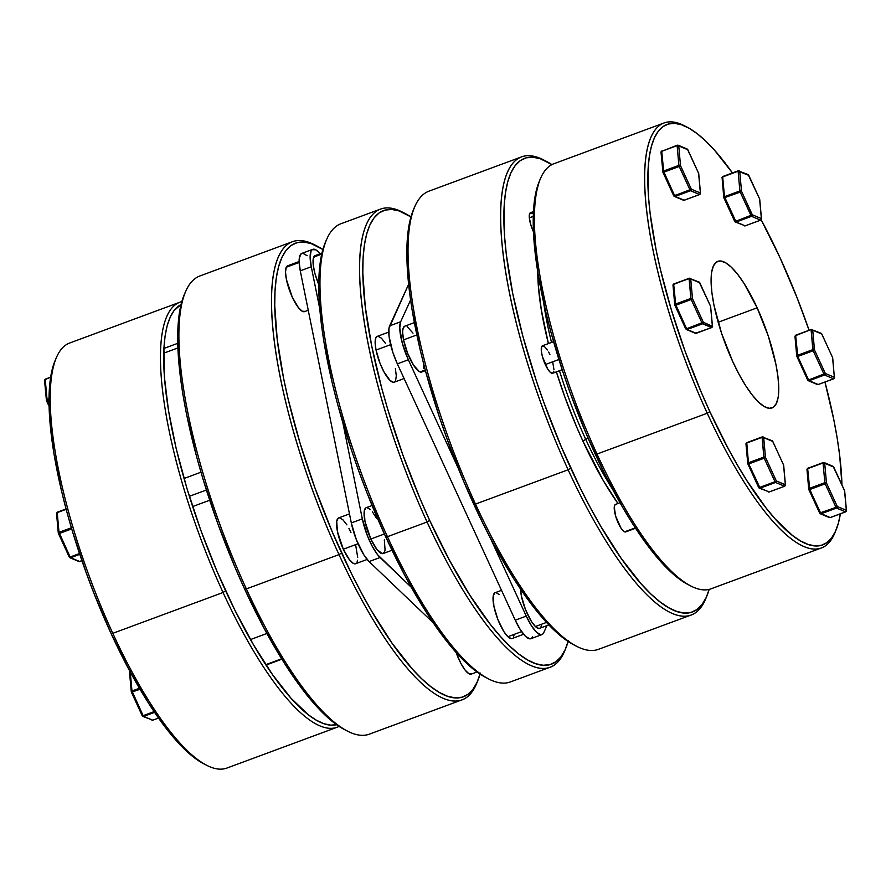 <?xml version="1.0" encoding="UTF-8"?>
<svg xmlns="http://www.w3.org/2000/svg" width="891" height="891" viewBox="0 0 891 891"><rect width="100%" height="100%" fill="white"/><g stroke="black" fill="none" stroke-linecap="round" stroke-linejoin="round"><path stroke-width="1.34" d="M336.631 724.706A224.153 61.88 -110.3 0 1 225.635 590.844L223.051 592.504L112.801 633.323L110.974 633.301A224.153 61.88 69.7 0 0 203.95 763.877L206.79 765.324A226.592 62.559 -110.3 0 1 112.801 633.323A226.592 62.559 69.7 0 0 226.949 768.042L337.199 727.223A226.592 62.559 -110.3 0 1 223.051 592.504A226.592 62.559 69.7 0 0 339.092 726.388A226.592 62.559 -110.3 0 1 337.199 727.223M292.437 241.706L199.807 275.998A244.268 67.438 69.7 0 0 246.361 588.906L244.546 588.884A241.817 66.758 69.7 0 0 344.85 729.762L347.679 731.21A244.268 67.438 -110.3 0 1 246.361 588.906A244.268 67.438 69.7 0 0 369.42 734.128L462.061 699.836A244.268 67.438 -110.3 0 1 339.003 554.614A244.268 67.438 69.7 0 0 476.652 683.453L477.854 680.512A241.817 66.758 -110.3 0 1 341.587 552.955L339.003 554.614L246.361 588.906L339.003 554.614A244.268 67.438 -110.3 0 1 292.437 241.706A244.268 67.438 -110.3 0 1 315.603 245.381M480.071 674.097A241.817 66.758 -110.3 0 1 477.854 680.512M477.242 681.949A244.268 67.438 -110.3 0 1 462.061 699.836M317.007 246.072L314.178 244.635A244.268 67.438 69.7 0 0 272.412 323.522A244.268 67.438 69.7 0 0 339.003 554.614L341.587 552.955A241.817 66.758 -110.3 0 1 275.664 324.179A241.817 66.758 -110.3 0 1 317.007 246.072A241.817 66.758 -110.3 0 1 322.865 249.513L311.182 243.588L303.72 242.04L296.993 242.697L291.067 245.526L285.978 250.527L281.801 257.644L278.56 266.799L276.288 277.914L275.018 290.878L274.74 305.568L277.224 339.538L283.628 378.519L288.227 399.435L300.022 443.072L314.868 487.756L332.198 531.749L351.344 573.37L361.367 592.782L371.558 611.014L392.085 643.235L412.132 668.807L421.721 678.775L430.91 686.727L439.608 692.597L447.728 696.317L455.178 697.865L461.906 697.219L467.842 694.379L472.921 689.378L477.097 682.261L480.338 673.106M204.028 763.921L193.781 757.294L176.373 740.677L157.796 716.988L148.285 702.754L129.318 670.21L110.974 633.301L93.989 593.428L86.215 572.857L72.449 531.448L66.602 511L61.524 490.986L53.839 453.04L49.707 419.071L49.016 403.991L50.453 378.352L54.886 361.122M179.848 302.227A226.592 62.559 -110.3 0 1 181.831 301.626A226.592 62.559 69.7 0 0 223.051 592.504A226.592 62.559 -110.3 0 1 179.848 302.227L69.598 343.046A226.592 62.559 69.7 0 0 112.801 633.323L223.051 592.504L225.635 590.844A224.153 61.88 -110.3 0 1 181.062 304.51L174.09 310.514L170.214 317.118L167.207 325.605L165.102 335.907L163.922 347.924L164.356 376.615L168.499 410.595L176.173 448.541L187.11 488.992L200.865 530.412L216.925 571.187L234.678 609.767L253.423 644.661L272.446 674.532L291.023 698.232L308.431 714.849L316.494 720.284L324.012 723.737L330.929 725.174L337.166 724.561M344.928 729.796L333.88 722.657L324.692 714.705L315.091 704.736L305.179 692.853L284.797 663.817L264.326 628.712L244.546 588.884L235.157 567.678L217.827 523.685L202.981 479.002L196.677 456.949L186.587 414.449L182.9 394.423L180.182 375.467L177.699 341.498L179.247 313.844L181.519 302.728L184.036 295.255M246.361 588.906A244.268 67.438 -110.3 0 1 185.217 292.382L184.003 295.322A241.817 66.758 69.7 0 0 244.546 588.884L246.361 588.906M112.801 633.323A226.592 62.559 -110.3 0 1 56.066 358.238L54.863 361.178A224.153 61.88 69.7 0 0 110.974 633.301L112.801 633.323M177.888 347.947L163.71 353.192L177.888 347.947M46.521 400.582L49.061 406.107M46.455 400.549L46.443 400.415A1.225 0.824 -5.1 0 1 46.332 400.115A1.225 0.824 174.9 0 0 46.443 400.415L48.994 399.814L47.357 400.427L47.023 399.291L49.005 398.555L47.023 399.291L45.241 379.566L47.023 399.291A1.225 0.824 174.9 0 0 46.332 400.115A1.225 0.824 -5.1 0 1 47.023 399.291L49.016 404.057L47.357 400.427L46.432 400.516L49.061 406.24M50.631 377.216L45.241 379.566A1.225 0.824 174.9 0 0 44.661 380.691A1.225 0.824 -5.1 0 1 45.241 379.566L45.107 379.321M281.645 658.794L265.763 664.675L281.645 658.794M131.979 691.015L139.43 688.253L131.979 691.015L130.264 671.981L131.979 691.015L131.4 692.14A1.225 0.824 -5.1 0 1 131.979 691.015L143.128 715.673L154.098 711.619L143.128 715.673L131.979 691.015M140.043 689.289L131.4 692.24L140.043 689.289M152.695 720.195L158.531 718.035L152.695 720.195L143.651 716.397L152.695 720.195A1.225 1.136 112.8 0 1 151.893 720.173A1.225 1.136 -67.2 0 0 152.695 720.195L152.695 720.195M154.589 712.343L143.651 716.397A1.225 1.136 112.8 0 1 142.85 716.386A1.225 1.136 -67.2 0 0 143.651 716.397L142.226 715.662L143.651 716.397L154.589 712.343M129.629 672.415L129.507 672.104A1.225 0.824 174.9 0 0 129.629 672.415L130.209 671.279M129.952 671.402A1.225 0.824 174.9 0 0 129.507 672.115L130.309 670.856M131.289 691.828L129.507 672.115M131.478 692.296L142.237 715.796M142.282 715.818L142.282 715.818A1.225 1.136 -67.2 0 0 142.85 716.386L131.4 692.24M158.553 718.068L152.862 720.128M206.389 490.017L189.36 496.32L206.389 490.017M59.006 532.339L71.358 527.773L59.006 532.339L57.224 512.615L59.006 532.339L58.305 533.163A1.225 0.824 -5.1 0 1 59.006 532.339L70.155 557.009L79.488 553.556L70.155 557.009L59.329 533.486L58.427 533.475A1.225 0.824 -5.1 0 1 58.305 533.174L59.329 533.486L59.006 532.339M56.645 513.739L56.534 513.439A1.225 0.824 174.9 0 0 56.645 513.739L57.224 512.615L66.157 509.307L57.091 512.381M71.692 528.909L59.329 533.486L71.692 528.909M81.927 560.751L78.92 561.508A1.225 1.136 -67.2 0 0 79.722 561.519L70.679 557.721L79.756 554.369L70.679 557.721L79.722 561.519L81.916 560.706L79.366 561.597M57.258 512.258L57.224 512.615A1.225 0.824 174.9 0 0 56.534 513.45L57.325 512.191L66.057 508.961L57.414 512.202M58.505 533.631L69.242 556.998L70.679 557.721A1.225 1.136 112.8 0 1 69.877 557.71L78.92 561.508M69.242 556.998L70.155 557.009L69.242 556.998M69.877 557.71L58.427 533.475M70.679 557.721L70.155 557.009L70.679 557.721M699.201 282.102L710.584 306.304L712.366 326.039L710.584 306.304L699.758 282.781L690.725 278.983L692.496 298.708L703.322 322.241L712.399 326.496L711.586 327.576L696.183 333.29L711.586 327.576L702.542 323.778L687.139 329.492L695.826 333.357M673.351 284.552L673.106 285.51L673.351 284.552M689.289 278.259L673.685 284.374L675.467 304.109L690.87 298.396L689.289 278.259A1.225 1.136 112.8 0 1 690.725 278.983L689.122 278.315L673.785 283.951L672.995 285.198M553.567 341.665L542.508 345.764A14.657 4.043 69.7 0 0 545.303 364.542L558.902 359.507L545.303 364.542A14.657 4.043 69.7 0 0 552.676 373.251L562.176 369.732M712.098 326.997L712.366 326.039A1.225 0.824 -5.1 0 1 712.477 326.329L703.322 322.241L686.616 328.768L675.79 305.245L674.888 305.234A1.225 0.824 -5.1 0 1 674.765 304.934L675.79 305.245L673.685 284.374A1.225 0.824 174.9 0 0 672.995 285.209L673.095 284.597A1.225 1.136 24.5 0 1 673.719 284.029L689.099 278.671L690.725 278.983A1.225 0.824 174.9 0 0 689.099 278.671L690.87 298.396L674.765 304.922A1.225 0.824 -5.1 0 1 675.467 304.109L686.616 328.768L702.03 323.065L691.204 299.543L675.79 305.245L691.204 299.543L702.03 323.065L703.322 322.241A1.225 1.136 112.8 0 1 702.542 323.778L711.786 327.164M547.453 349.94L543.944 346.009L541.672 346.644L541.394 351.6L542.396 356.545L547.742 369.074L550.159 372.16L552.955 373.106M553.511 372.371L553.846 371.146M553.935 369.464L552.788 362.47M549.892 354.473L548.689 352.068M699.702 282.625L710.506 306.148M710.584 306.304L710.695 306.615A1.225 0.824 174.9 0 0 710.584 306.304L710.695 306.615A1.225 0.824 174.9 0 1 710.639 306.916M710.595 306.203L712.477 326.329L711.686 327.587L695.37 333.279A1.225 1.136 -67.2 0 0 696.183 333.29L687.139 329.492L702.542 323.778L702.03 323.065L702.876 323.6L703.322 322.241L692.496 298.708L690.87 298.396A1.225 0.824 -5.1 0 1 692.496 298.708L690.725 278.983L699.758 282.781A1.225 1.136 -67.2 0 0 699.134 282.068L699.769 282.681M711.586 327.576A1.225 1.136 -67.2 0 0 712.366 326.039M692.496 298.708L691.204 299.543L692.496 298.708M690.87 298.396L691.204 299.543L690.87 298.396M674.765 304.934L672.995 285.209A1.225 0.824 174.9 0 0 673.106 285.51M674.955 305.401L685.691 328.857L687.139 329.492A1.225 1.136 112.8 0 1 686.326 329.481L695.37 333.279M686.326 329.481L674.888 305.234M673.73 195.831L684.199 200.23L699.613 194.528L690.57 190.73L675.155 196.432A1.225 1.136 112.8 0 1 674.353 196.421L683.397 200.219A1.225 1.136 -67.2 0 0 684.199 200.23L684.355 200.174M532.317 213.183L529.855 213.283L529.332 217.827L533.252 216.379L529.332 217.827A14.657 4.043 69.7 0 0 533.419 231.716L530.936 225.267L529.332 217.827A14.657 4.043 69.7 0 1 530.524 212.704L533.431 211.624M698.655 173.868A1.225 0.824 174.9 0 0 698.6 173.255L687.785 149.721L678.742 145.935L680.512 165.659L691.338 189.182L700.382 192.979L698.6 173.255L700.382 192.979A1.225 0.824 -5.1 0 1 700.493 193.28A1.225 0.824 174.9 0 0 700.382 192.979L699.769 194.45M662.971 172.342L673.707 195.808L690.046 190.006L679.22 166.483L663.806 172.186L674.899 196.198L673.719 195.697M700.371 193.692L700.371 193.692A1.225 0.824 174.9 0 0 700.493 193.28L699.613 194.528A1.225 1.136 -67.2 0 0 700.382 192.979L691.338 189.182L680.512 165.659L678.742 145.935L677.216 145.188L678.107 145.211A1.225 1.136 112.8 0 1 678.742 145.935A1.225 0.824 174.9 0 0 677.115 145.623L678.886 165.347L663.483 171.05L678.886 165.347L677.115 145.623L661.701 151.325L663.806 172.186L662.893 172.286L679.22 166.483L690.313 190.485L699.613 194.528L683.842 200.297M698.6 173.255A1.225 0.824 -5.1 0 1 698.711 173.545L687.596 149.554M698.522 173.088L687.774 149.599M683.397 200.219L675.155 196.432L690.57 190.73L690.046 190.006L691.338 189.182A1.225 1.136 112.8 0 1 690.57 190.73L691.338 189.182L674.632 195.719L663.483 171.05A1.225 0.824 174.9 0 0 662.904 172.175L674.353 196.421M687.228 149.042L687.785 149.721A1.225 1.136 -67.2 0 0 687.15 149.009L687.785 149.621M677.149 145.255L661.701 151.325L677.115 145.623A1.225 0.824 -5.1 0 1 678.742 145.935L687.785 149.721M680.512 165.659L679.22 166.483L680.512 165.659A1.225 0.824 174.9 0 0 678.886 165.347A1.225 0.824 -5.1 0 1 680.512 165.659M673.93 196.109L674.899 196.198M678.886 165.347L679.22 166.483L678.886 165.347M661.567 151.091L661.011 152.149L662.904 172.175A1.225 0.824 -5.1 0 1 663.483 171.05L661.701 151.325A1.225 0.824 174.9 0 0 661.122 152.45A1.225 0.824 -5.1 0 1 661.701 151.325L677.305 145.2M761.114 219.554L761.371 218.585A1.225 1.136 112.8 0 1 760.602 220.133L745.188 225.846L736.144 222.048L724.472 196.666L723.848 197.156L723.893 197.791L724.583 197.212L735.621 221.324L751.035 215.622L740.221 192.1L723.893 197.891L740.221 192.1L751.558 216.335L736.144 222.048L745.188 225.846L760.602 220.133L751.558 216.335L760.602 220.133A1.225 1.136 -67.2 0 0 761.371 218.585L759.6 198.86L748.774 175.338L739.73 171.54L741.512 191.264L752.327 214.798L761.371 218.585L752.327 214.798A1.225 1.136 112.8 0 1 751.558 216.335A1.225 1.136 -67.2 0 0 752.327 214.798L735.621 221.324L736.144 222.048A1.225 1.136 112.8 0 1 735.342 222.037A1.225 1.136 -67.2 0 0 736.144 222.048L751.558 216.335L751.035 215.622L752.327 214.798L741.512 191.264L740.221 192.1L741.512 191.264L739.886 190.952L738.104 171.228L722.701 176.93L724.472 196.666L739.886 190.952L740.221 192.1L739.886 190.952L724.472 196.666L723.893 197.791L724.583 197.212L723.904 197.913L734.707 221.414L735.621 221.324L734.719 221.313L735.342 222.037A1.225 1.136 -67.2 0 1 734.774 221.469L734.774 221.469M722.122 178.066L723.782 197.49A1.225 0.824 -5.1 0 1 724.472 196.666L722.701 176.93A1.225 0.824 174.9 0 0 722.122 178.066L722.701 176.93L738.104 171.228L739.886 190.952A1.225 0.824 -5.1 0 1 741.512 191.264L739.73 171.54A1.225 0.824 174.9 0 0 738.104 171.228L748.774 175.338L759.6 198.86L761.371 218.585A1.225 0.824 -5.1 0 1 761.493 218.885L761.371 218.585M759.655 199.473A1.225 0.824 174.9 0 0 759.711 199.161L761.493 218.885L760.769 220.055M748.785 175.237L748.774 175.338A1.225 1.136 -67.2 0 0 748.15 174.614L759.711 199.161A1.225 0.824 174.9 0 0 759.6 198.86L759.6 198.86M760.691 220.144L745.188 225.846A1.225 1.136 112.8 0 1 744.386 225.835A1.225 1.136 -67.2 0 0 745.188 225.846L745.355 225.779M734.73 221.447L723.971 197.947M738.305 170.805A1.225 1.136 112.8 0 1 739.73 171.54A1.225 1.136 -67.2 0 0 738.305 170.805L738.305 170.805M747.349 174.603A1.225 1.136 112.8 0 1 748.774 175.338L748.585 175.159M722.891 176.518L738.138 170.872M796.955 356.623L807.692 380.078L809.128 380.713L824.543 375L833.586 378.798A1.225 1.136 -67.2 0 0 834.355 377.261L825.311 373.463A1.225 1.136 112.8 0 1 824.543 375L824.019 374.287L824.543 375L809.128 380.713L818.172 384.511L833.586 378.798L824.543 375L825.311 373.463L808.605 379.989L797.779 356.467L795.674 335.606A1.225 0.824 174.9 0 0 795.095 336.731L795.774 335.172L811.122 329.536L795.674 335.606L797.456 355.331L812.859 349.628L811.088 329.893L813.193 350.764L797.779 356.467L808.605 379.989L824.019 374.287L813.193 350.764L824.019 374.287L825.311 373.463L834.355 377.261L832.573 357.525L821.758 334.002L812.715 330.205L814.485 349.929L825.311 373.463L814.485 349.929L813.193 350.764L814.207 349.695L797.456 355.331L797.779 356.467L796.866 356.556L813.193 350.764L812.859 349.628A1.225 0.824 -5.1 0 1 814.485 349.929L812.715 330.205A1.225 0.824 174.9 0 0 811.088 329.893L812.715 330.205L811.278 329.481A1.225 1.136 112.8 0 1 812.715 330.205L821.758 334.002A1.225 1.136 -67.2 0 0 821.123 333.29L811.278 329.481M834.087 378.218L834.355 377.261L833.586 378.798L818.172 384.511L809.128 380.713A1.225 1.136 112.8 0 1 808.326 380.702L807.692 379.978L809.128 380.713L807.692 380.078L796.754 356.155A1.225 0.824 -5.1 0 1 797.456 355.331L796.877 356.456A1.225 0.824 -5.1 0 1 796.754 356.155L796.877 356.456M832.628 358.137A1.225 0.824 174.9 0 0 832.695 357.826L834.355 377.261A1.225 0.824 -5.1 0 1 834.466 377.55L833.776 378.385M820.321 333.279L821.758 333.902L832.695 357.837A1.225 0.824 174.9 0 0 832.573 357.525L834.355 377.261M808.326 380.702L817.37 384.5A1.225 1.136 -67.2 0 0 818.172 384.511L818.328 384.444M795.674 335.606L811.189 329.47L795.674 335.606M821.691 333.847L832.495 357.369M794.984 336.419L795.708 335.25L794.984 336.419L796.754 356.155M687.05 127.123L684.21 125.676A226.592 62.559 69.7 0 0 645.463 198.86A226.592 62.559 69.7 0 0 707.242 413.235L709.826 411.586A224.153 61.88 -110.3 0 1 648.715 199.517A224.153 61.88 -110.3 0 1 687.05 127.123A224.153 61.88 -110.3 0 1 732.447 172.932L714.627 150.323L705.739 141.079L697.219 133.706L689.155 128.271L681.637 124.818L674.732 123.381L668.495 123.983L662.993 126.611L658.282 131.255L654.406 137.849L651.399 146.336L649.294 156.638L648.113 168.655L648.548 197.356L650.163 213.762L656.099 249.892L660.365 269.271L671.302 309.723L685.056 351.143L701.117 391.917L709.826 411.586L728.159 448.496L737.614 465.392L747.137 481.04L766.026 507.948L775.215 518.963L792.622 535.58L800.686 541.015L808.204 544.468L815.12 545.905L821.357 545.303L826.848 542.664L831.559 538.03L835.435 531.437L838.442 522.95L840.369 513.829A224.153 61.88 -110.3 0 1 836.137 529.822A224.153 61.88 -110.3 0 1 709.826 411.586L707.242 413.235A226.592 62.559 -110.3 0 1 664.051 122.958A226.592 62.559 -110.3 0 1 685.647 126.433M761.17 219.821A224.153 61.88 -110.3 0 1 780.026 257.699L761.17 219.821M582.981 441.257L585.688 439.274A160.113 44.205 -110.3 0 1 559.459 370.745A160.113 44.205 69.7 0 0 585.688 439.274L588.127 438.238L585.688 439.274A160.113 44.205 69.7 0 0 612.741 489.515A160.113 44.205 -110.3 0 1 585.688 439.274L582.981 441.257L576.633 426.912L564.916 397.152L556.385 371.881A163.543 45.151 69.7 0 0 582.981 441.257A163.543 45.151 69.7 0 0 617.975 503.504L603.252 480.516L582.981 441.257M537.752 272.056A163.543 45.151 69.7 0 0 548.399 343.581L541.294 309.734L538.275 284.942L537.752 272.056M551.529 342.422A160.113 44.205 -110.3 0 1 543.755 303.185A160.113 44.205 69.7 0 0 551.529 342.422M664.051 122.958L553.801 163.777A226.592 62.559 69.7 0 0 596.992 454.054A226.592 62.559 -110.3 0 1 540.258 178.968L539.055 181.909A224.153 61.88 69.7 0 0 595.177 454.031L596.992 454.054L707.242 413.235L596.992 454.054A226.592 62.559 69.7 0 0 711.152 588.773L821.402 547.954A226.592 62.559 -110.3 0 1 707.242 413.235A226.592 62.559 69.7 0 0 834.934 532.762L836.137 529.822M546.15 161.238L543.321 159.79A244.268 67.438 69.7 0 0 501.544 238.688A244.268 67.438 69.7 0 0 568.135 469.78L570.719 468.12A241.817 66.758 -110.3 0 1 504.796 239.345A241.817 66.758 -110.3 0 1 546.15 161.238A241.817 66.758 -110.3 0 1 551.908 164.612L540.314 158.754L532.863 157.206L526.135 157.852L520.199 160.692L515.121 165.693L510.933 172.809L507.692 181.964L505.431 193.08L504.15 206.044L504.618 237.006L506.355 254.703L512.759 293.685L522.85 336.185L536.237 380.557L544.011 402.921L561.33 446.914L580.475 488.535L590.499 507.948L600.701 526.18L621.227 558.401L641.264 583.973L650.864 593.941L660.053 601.893L668.751 607.762L676.859 611.482L684.321 613.03L691.048 612.384L696.974 609.544L702.052 604.543L706.24 597.427L709.169 589.374A241.817 66.758 -110.3 0 1 706.997 595.678A241.817 66.758 -110.3 0 1 570.719 468.12L568.135 469.78A244.268 67.438 -110.3 0 1 521.58 156.872A244.268 67.438 -110.3 0 1 544.746 160.547M521.58 156.872L428.939 191.164A244.268 67.438 69.7 0 0 475.504 504.072A244.268 67.438 -110.3 0 1 414.348 207.547L413.146 210.488A241.817 66.758 69.7 0 0 473.689 504.05L475.504 504.072L568.135 469.78L475.504 504.072A244.268 67.438 69.7 0 0 598.563 649.294L691.193 615.002A244.268 67.438 -110.3 0 1 568.135 469.78A244.268 67.438 69.7 0 0 705.783 598.618L706.997 595.678M757.161 307.807A78.163 21.584 -110.3 0 1 772.063 407.944A78.163 21.584 -110.3 0 1 732.68 361.468A78.163 21.584 -110.3 0 1 717.778 261.341A78.163 21.584 -110.3 0 1 757.161 307.807L718.157 322.252L757.161 307.807L768.309 336.119L775.894 364.196L777.966 376.793L778.767 387.774L778.266 396.718L776.484 403.267L773.488 407.187L769.401 408.312L764.367 406.608L758.586 402.142L752.282 395.081L745.689 385.692L739.073 374.343L732.68 361.468L721.532 333.167L713.947 305.09L711.876 292.493L711.074 281.511L711.575 272.568L713.357 266.019L716.353 262.099L720.44 260.974L725.474 262.678L731.255 267.144L737.559 274.205L744.152 283.594L757.161 307.807M574.071 644.961L563.012 637.822L553.823 629.859L544.234 619.902L524.186 594.33L513.94 578.983L493.458 543.878L483.434 524.465L464.3 482.844L446.97 438.851L439.196 416.487L425.809 372.115L420.329 350.519L412.043 309.589L409.314 290.633L406.842 256.664L408.39 229.009L410.662 217.894L413.168 210.421M841.939 484.76L839.678 455.524L837.161 437.96L833.742 419.394L824.943 382.039A224.153 61.88 -110.3 0 1 841.939 484.76M809.073 330.249L797.011 297.572L780.026 257.699A224.153 61.88 -110.3 0 1 809.073 330.249M688.22 584.652L677.973 578.025L660.565 561.408L641.988 537.719L632.487 523.485L622.954 507.848L604.209 472.954L586.467 434.374L570.407 393.588L563.201 372.861L550.794 331.73L545.715 311.716L538.03 273.771L533.898 239.802L533.208 224.721L534.645 199.083L539.077 181.853M706.385 597.115A244.268 67.438 -110.3 0 1 691.193 615.002M835.524 531.248A226.592 62.559 -110.3 0 1 821.402 547.954M576.822 646.365A244.268 67.438 -110.3 0 1 475.504 504.072L473.689 504.05A241.817 66.758 69.7 0 0 573.993 644.928L576.822 646.365M690.982 586.055A226.592 62.559 -110.3 0 1 596.992 454.054L595.177 454.031A224.153 61.88 69.7 0 0 688.153 584.607L690.982 586.055M380.502 209.095L340.874 223.775A244.268 67.438 69.7 0 0 387.44 536.683L427.067 522.003A244.268 67.438 69.7 0 0 564.716 650.853L565.919 647.913A241.817 66.758 -110.3 0 1 429.651 520.355L427.067 522.003L387.44 536.683L385.614 536.66A241.817 66.758 69.7 0 0 485.918 677.528L488.758 678.975A244.268 67.438 -110.3 0 1 387.44 536.683A244.268 67.438 69.7 0 0 510.498 681.905L550.126 667.225A244.268 67.438 -110.3 0 1 427.067 522.003A244.268 67.438 -110.3 0 1 380.502 209.095A244.268 67.438 -110.3 0 1 403.668 212.782M568.135 641.487A241.817 66.758 -110.3 0 1 565.919 647.913M388.754 332.12L377.227 336.386A24.425 6.738 69.7 0 0 376.035 350.063L390.614 344.661L376.035 350.063L375.133 342.69L375.846 337.845L376.782 336.631M414.36 322.642L404.748 326.195A24.425 6.738 69.7 0 0 403.556 339.872L416.832 334.949L403.556 339.872L407.555 353.148L413.48 365.054L419.305 371.592L420.886 372.126L423.091 370.556M520.556 589.062A24.425 6.738 69.7 0 0 535.402 626.518L546.506 622.408L535.402 626.518L538.777 628.445L540.057 628.099M501.522 590.343L495.129 592.704A24.425 6.738 69.7 0 0 495.329 612.05A24.425 6.738 69.7 0 0 507.881 636.709L521.614 631.619L507.881 636.709L503.849 631.563L497.935 619.657L493.926 606.381L493.191 596.213L494.683 592.949M565.306 649.35A244.268 67.438 -110.3 0 1 550.126 667.225M321.929 253.089L315.124 255.617A24.425 6.738 69.7 0 0 313.743 257.076L321.696 254.135L313.743 257.076A24.425 6.738 69.7 0 0 318.755 284.563L314.946 273.582L313.287 265.351L313.186 259.125L314.679 255.851M287.158 266.041L286.223 267.267L299.153 262.477L286.223 267.267A24.425 6.738 69.7 0 0 290.967 294.119A24.425 6.738 69.7 0 0 304.566 311.616L308.253 310.257M338.201 518.15L336.709 521.413L337.444 531.582L343.302 549.201L358.026 543.744L343.302 549.201A24.425 6.738 69.7 0 0 355.609 563.725L367.125 559.459M384.322 539.857L385.068 550.025L384.511 552.075L382.295 553.645L376.949 549.513L370.823 539.01L384.4 533.987L370.823 539.01A24.425 6.738 69.7 0 0 383.13 553.534L392.029 550.237M405.082 213.472L402.242 212.025A244.268 67.438 69.7 0 0 360.476 290.923A244.268 67.438 69.7 0 0 427.067 522.003L429.651 520.355A241.817 66.758 -110.3 0 1 363.728 291.58A241.817 66.758 -110.3 0 1 405.082 213.472A241.817 66.758 -110.3 0 1 410.929 216.903L399.246 210.978L391.784 209.441L385.057 210.087L379.132 212.927L374.042 217.927L369.865 225.044L366.624 234.199L364.352 245.315L363.082 258.279L362.804 272.969L365.288 306.938L371.692 345.92L381.782 388.409L388.086 410.473L402.932 455.145L420.262 499.149L429.651 520.355L449.432 560.183L469.902 595.277L490.284 624.313L500.196 636.196L509.797 646.164L518.985 654.128L527.672 659.997L535.792 663.717L543.243 665.265L549.97 664.608L555.906 661.768L560.985 656.767L565.172 649.662L568.413 640.495M378.062 336.275L381.437 338.201L385.469 343.347M395.392 368.529L396.295 375.902L395.582 380.735M394.646 381.961L393.365 382.317L389.98 380.39L383.887 371.703L380.034 363.339L376.035 350.063A24.425 6.738 69.7 0 0 394.19 382.206L404.102 378.53M495.953 592.593L499.339 594.52M514.029 635.016L513.472 637.065M512.537 638.279L511.256 638.635L507.881 636.709A24.425 6.738 69.7 0 0 512.091 638.524L523.607 634.258M362.314 518.852L367.415 535.769L372.315 546.439L377.572 554.692L411.386 587.358L380.089 557.499A31.129 8.598 -110.3 0 1 362.314 518.852L351.31 522.928L356.411 539.846L363.951 555.026L369.086 561.575L433.293 622.842L369.086 561.575L380.089 557.499L369.086 561.575A31.129 8.598 69.7 0 1 351.31 522.928L300.267 270.831L351.31 522.928L362.314 518.852L342.857 422.757L362.314 518.852M320.315 253.69L315.86 249.859L312.229 249.636L311.037 251.195L310.135 257.365L311.271 266.754L319.758 308.642L311.271 266.754A31.129 8.598 -110.3 0 1 312.797 249.335A31.129 8.598 -110.3 0 1 318.165 251.641L320.315 253.69M372.082 505.531L366.168 507.714A24.425 6.738 69.7 0 0 370.823 539.01L364.965 521.391L364.23 511.222L365.722 507.959M367.003 507.603L370.378 509.529M372.349 511.735L376.47 518.217M307.161 255.717L302.851 253.256M301.225 253.712L299.32 257.878L299.12 261.442L300.267 270.831L311.271 266.754L300.267 270.831A31.129 8.598 69.7 0 1 301.793 253.412L312.797 249.335M349.472 513.895L338.647 517.905A24.425 6.738 69.7 0 0 343.302 549.201L349.428 559.704L353.204 563.301L356.055 563.48M356.99 562.254L357.547 560.216M357.703 557.421L355.787 545.76M350.954 532.428L348.949 528.408M346.889 524.866L342.857 519.72L339.482 517.794M477.019 671.981L471.294 674.108A24.425 6.738 69.7 0 1 456.081 652.412L460.992 663.606L465.113 670.088L468.889 673.685L471.74 673.863M299.12 261.542L287.604 265.808A24.425 6.738 69.7 0 0 286.223 267.267L285.51 272.1L286.412 279.473L292.259 297.093L298.385 307.595L302.16 311.193L305.012 311.382M325.104 243.02L322.587 250.505L320.326 261.62L318.778 289.263L321.25 323.244L323.979 342.189L332.265 383.13L337.745 404.714L351.132 449.086L358.906 471.45L367.292 493.647L385.614 536.66L405.394 576.477L425.876 611.582L436.122 626.941L456.159 652.502L465.759 662.47L474.948 670.422L486.007 677.572M532.684 636.831L531.493 638.39L529.867 638.836L525.556 636.374L520.422 629.826L515.243 620.181L397.353 363.862L392.909 352.591L389.066 336.397L388.944 328.467L408.601 284.329L389.657 325.85A31.129 8.598 69.7 0 0 397.353 363.862L408.356 359.786L402.197 342.812L399.758 327.944L400.66 321.774L410.573 300.055L400.66 321.774L389.657 325.85L400.66 321.774A31.129 8.598 -110.3 0 0 408.356 359.786L458.197 468.143L408.356 359.786L397.353 363.862L515.243 620.181A31.129 8.598 69.7 0 0 530.925 638.691L541.928 634.615A31.129 8.598 -110.3 0 1 526.258 616.104L490.195 537.719L526.258 616.104L515.243 620.181L526.258 616.104L531.437 625.749L536.571 632.298L540.87 634.76L542.508 634.314L543.699 632.755A31.129 8.598 -110.3 0 1 541.928 634.615M546.951 625.616L543.699 632.755L546.951 625.616M540.993 626.874L541.55 624.825M520.556 588.817L521.447 596.19L525.456 609.466L531.37 621.383L535.402 626.518A24.425 6.738 69.7 0 0 539.612 628.333L548.856 624.903M412.99 333.156L407.154 326.618M404.302 326.44L402.81 329.703L402.654 332.499L403.556 339.872A24.425 6.738 69.7 0 0 421.71 372.015L425.419 370.645M423.648 368.506L423.748 364.319M387.44 536.683A244.268 67.438 -110.3 0 1 326.284 240.147L325.081 243.087A241.817 66.758 69.7 0 0 385.614 536.66L387.44 536.683M748.418 464.022L748.551 463.32L747.861 463.899L748.418 464.022M762.106 436.98L746.658 443.05L762.072 437.336L763.698 437.648A1.225 1.136 -67.2 0 0 763.075 436.935A1.225 1.136 112.8 0 1 763.698 437.648L765.48 457.384L776.295 480.906L785.339 484.704L783.568 464.968L772.742 441.446L763.698 437.648A1.225 0.824 174.9 0 0 762.072 437.336L762.262 436.924A1.225 1.136 112.8 0 1 763.075 436.935A1.225 1.136 -67.2 0 0 762.262 436.924L763.854 457.072L748.44 462.774L763.854 457.072L762.072 437.336L746.658 443.05L748.551 463.32L747.872 464.033M620.025 502.747L615.481 504.429A14.657 4.043 69.7 0 0 616.171 517.838A14.657 4.043 69.7 0 0 624.546 531.827L635.305 527.851L624.546 531.827A14.657 4.043 69.7 0 0 625.66 531.916L635.561 528.252M747.939 464.066L758.675 487.522L759.589 487.433L748.774 463.91L747.794 463.832L764.534 458.063L765.48 457.384L764.188 458.208L763.854 457.072A1.225 0.824 -5.1 0 1 765.48 457.384L763.854 457.072L764.188 458.208L775.003 481.73L759.589 487.433L775.003 481.73L764.188 458.208L748.774 463.91L760.112 488.157L769.156 491.955L784.57 486.241L775.526 482.454L760.112 488.157L775.526 482.454L784.57 486.241A1.225 1.136 -67.2 0 0 785.339 484.704A1.225 0.824 -5.1 0 1 785.45 484.994L776.295 480.906L765.48 457.384L763.698 437.648L772.742 441.446A1.225 1.136 -67.2 0 0 772.118 440.733A1.225 1.136 112.8 0 1 772.742 441.446L772.553 441.268M616.594 504.518L615.002 504.763L614.255 507.046L615.625 516.101L621.127 528.374L623.511 531.17L625.437 531.972M771.305 440.722A1.225 1.136 112.8 0 1 772.118 440.733L762.173 436.913L746.858 442.627M772.118 440.733L772.731 441.323M772.742 441.446L783.49 464.812M748.551 463.32L747.749 463.598A1.225 0.824 -5.1 0 1 748.44 462.774L746.758 442.615L745.967 443.874L746.658 443.05A1.225 0.824 174.9 0 0 746.09 444.175L746.09 444.175M783.557 464.846L783.679 465.28A1.225 0.824 174.9 0 0 783.568 464.968L785.339 484.704A1.225 1.136 112.8 0 1 784.57 486.241L784.737 486.174M775.003 481.73L776.295 480.906A1.225 1.136 112.8 0 1 775.526 482.454A1.225 1.136 -67.2 0 0 776.295 480.906L775.003 481.73L775.526 482.454L775.003 481.73M783.612 465.581A1.225 0.824 174.9 0 0 783.679 465.269L772.753 441.346M747.794 463.832L745.967 443.874M785.071 485.662L785.339 484.704M758.742 487.577L758.742 487.577A1.225 1.136 -67.2 0 0 760.112 488.157L758.698 487.555L747.861 463.899M783.679 465.269L785.45 484.994L784.659 486.252L769.312 491.899M758.698 487.555L759.31 488.145A1.225 1.136 112.8 0 0 760.112 488.157L769.156 491.955A1.225 1.136 112.8 0 1 768.354 491.943A1.225 1.136 -67.2 0 0 769.156 491.955L784.659 486.252M819.887 513.439L821.112 513.762L819.675 513.038L836.003 507.347L825.177 483.813L809.763 489.527L820.856 513.528L830.156 517.56L845.57 511.857L836.526 508.059L821.112 513.762L836.526 508.059L837.295 506.511L846.339 510.309L844.557 490.585L833.742 467.062L824.698 463.264L826.469 482.989L837.295 506.511L826.469 482.989L824.698 463.264A1.225 0.824 174.9 0 0 823.072 462.952L807.658 468.655L809.44 488.379L824.843 482.677L823.072 462.952L824.843 482.677A1.225 0.824 -5.1 0 1 826.469 482.989A1.225 0.824 174.9 0 0 824.843 482.677L825.177 483.813L826.469 482.989L825.177 483.813L836.003 507.347L837.295 506.511L836.27 507.825L845.57 511.857A1.225 1.136 -67.2 0 0 846.339 510.309L837.295 506.511A1.225 1.136 112.8 0 1 836.526 508.059L836.003 507.347L820.589 513.049L809.763 489.527L825.177 483.813L824.843 482.677L809.44 488.379L809.763 489.527L807.658 468.655A1.225 0.824 174.9 0 0 807.079 469.78A1.225 0.824 -5.1 0 1 807.658 468.655L823.072 462.952A1.225 0.824 -5.1 0 1 824.698 463.264L823.262 462.529M808.928 489.671L819.675 513.038M808.872 489.638L808.861 489.515A1.225 0.824 -5.1 0 1 809.44 488.379A1.225 0.824 174.9 0 0 808.861 489.515L809.763 489.527L808.738 489.215L806.968 469.49L807.758 468.232L824.064 462.54A1.225 1.136 112.8 0 1 824.698 463.264L833.742 467.062A1.225 1.136 -67.2 0 0 833.107 466.338L824.064 462.54M823.106 462.585L807.524 468.421M833.742 467.062L844.479 490.418M844.612 491.197A1.225 0.824 174.9 0 0 844.557 490.585L846.339 510.309A1.225 0.824 -5.1 0 1 846.45 510.61A1.225 0.824 174.9 0 0 846.339 510.309L845.726 511.779M846.327 511.022L846.327 511.022A1.225 0.824 174.9 0 0 846.45 510.61L845.659 511.868L830.312 517.504M819.709 513.183A1.225 0.835 -36 0 0 820.856 513.528L819.687 513.16L808.85 489.616M844.557 490.585L844.557 490.585A1.225 0.824 -5.1 0 1 844.668 490.885L846.45 510.61M829.799 517.638L829.354 517.548A1.225 1.136 -67.2 0 0 830.156 517.56L821.112 513.762A1.225 1.136 112.8 0 1 820.31 513.751L819.664 513.138M163.899 348.448L177.743 343.325M46.432 400.516L44.55 380.39L45.341 379.132L50.631 377.171M266.019 665.065L281.89 659.195M250.482 639.571L266.91 633.479M152.795 720.195L142.85 716.386M192.634 506.556L209.697 500.241M184.025 478.489L200.965 472.208M58.305 533.174L56.534 513.45M673.095 284.597L689.2 278.248L699.134 282.068M700.493 193.28L698.711 173.545M684.288 200.241L699.702 194.528M678.107 145.211L687.15 149.009M745.288 225.846L735.342 222.037M722 177.766L722.801 176.507L738.205 170.805L748.15 174.614M818.261 384.511L833.675 378.809M821.123 333.29L821.758 333.902M759.31 488.145L769.256 491.955M833.107 466.338L844.668 490.885M830.245 517.571L845.659 511.868M829.354 517.548L820.31 513.751"/></g></svg>
